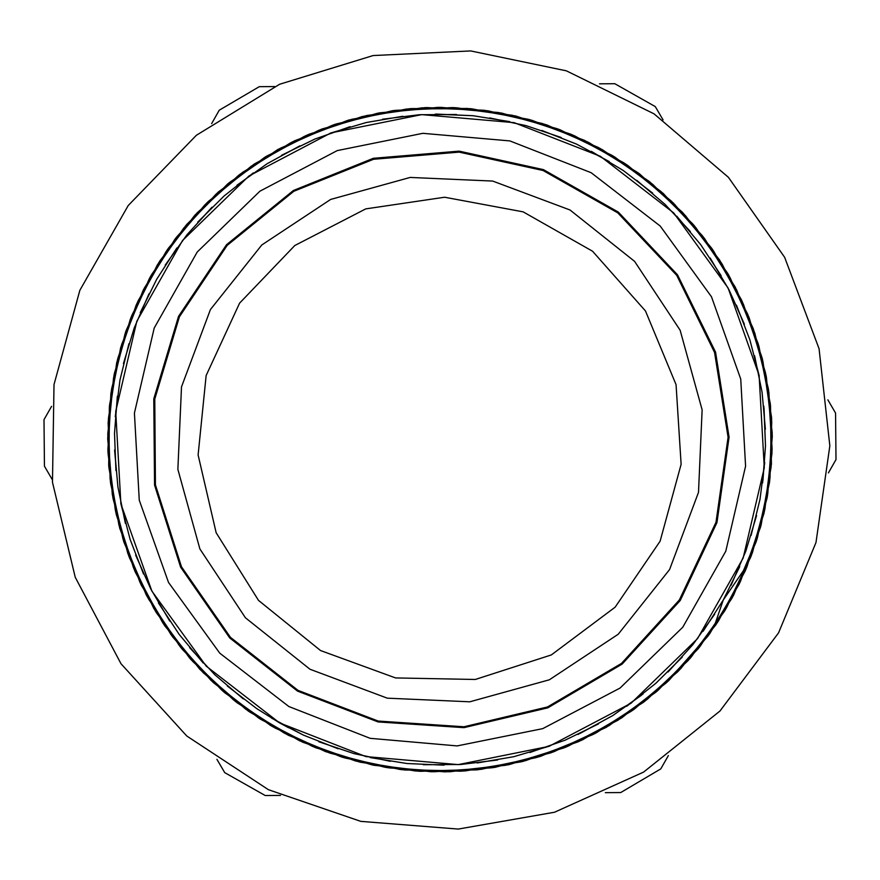 <?xml version="1.0" encoding="UTF-8"?>
<svg xmlns="http://www.w3.org/2000/svg" width="880" height="880" viewBox="0 0 880 880"><rect width="100%" height="100%" fill="white"/><g stroke="black" fill="none" stroke-linecap="round" stroke-linejoin="round"><path stroke-width="1.32" d="M309.98 669.218L387.299 698.159L469.777 701.789L549.329 679.756L618.189 634.216L669.603 569.624L698.544 492.305L702.174 409.838L680.141 330.275L634.601 261.415L570.02 210.001L492.701 181.06L410.223 177.43L330.671 199.463L261.811 245.003L210.397 309.595L181.456 386.914L177.826 469.381L199.859 548.944L245.399 617.804L309.98 669.218M297.561 691.152L229.746 637.989L180.62 567.204L154.528 485.078L153.813 398.915L178.519 316.371L226.457 244.772L293.381 190.487L373.318 158.334L459.195 151.173L543.356 169.653L618.332 212.102L677.468 274.78L715.506 352.099L729.058 437.195L716.925 522.5L680.196 600.446L622.116 664.103L547.855 707.806L464.013 727.683L378.037 721.963L297.561 691.152L229.746 637.989L180.62 567.204L154.528 485.078L153.813 398.915L178.519 316.371L226.457 244.772L293.381 190.487L373.318 158.334L459.195 151.173L543.356 169.653L618.332 212.102L677.468 274.78L715.506 352.099L729.058 437.195L716.925 522.5L680.196 600.446L622.116 664.103L547.855 707.806L464.013 727.683L378.037 721.963L297.561 691.152M227.271 686.004L256.74 708.675L279.598 722.876L256.74 708.675L227.271 686.004L256.74 708.675L279.598 722.876L256.74 708.675L227.271 686.004L256.74 708.675L279.598 722.865L365.904 756.591L458.205 764.621L549.032 746.328L631.026 703.186L697.554 638.682L743.204 558.063L764.291 467.841L759.11 375.331L728.079 288.035L673.706 213.015L600.402 156.354L514.096 122.639L421.795 114.598L330.968 132.891L248.974 176.033L182.446 240.537L136.796 321.156L115.709 411.378L120.89 503.888L151.921 591.184L206.294 666.204L279.598 722.865L288.64 727.804L279.598 722.876L303.534 735.174L338.14 748.781L303.534 735.174L279.598 722.876L303.534 735.174L338.14 748.781L303.534 735.174L279.598 722.876L288.64 727.804M757.493 537.581L743.534 570.559L723.261 600.006L714.912 624.437L708.895 634.656L666.259 682.891L618.134 720.126L563.981 747.857L505.659 765.314L445.159 771.859L384.483 767.173L325.655 751.586L270.688 725.505L221.397 689.799L179.388 645.755L146.201 594.759L122.826 538.56L110.066 479.061L108.449 418.231L117.887 358.094L138.138 300.729L168.575 248.017L208.043 201.685L255.332 163.405L308.825 134.354L366.685 115.511L427.02 107.624L487.806 110.803L546.964 125.015L602.536 149.842L652.696 184.327L695.662 227.392L730.07 277.607L754.798 333.212L768.878 392.414L771.98 453.2L763.961 513.513L745.008 571.351L715.88 624.789L677.49 671.99L631.092 711.392L578.336 741.73L520.916 761.86L460.768 771.21L399.949 769.483L340.472 756.591L284.306 733.139L233.387 699.842L189.409 657.756L153.791 608.41L127.831 553.377L112.321 494.516L107.756 433.84L114.433 373.351L131.967 315.062L159.819 260.975L197.142 212.894L242.55 172.37L294.591 140.855L351.538 119.361L411.422 108.548L472.274 108.933L532.059 120.362L588.753 142.472L640.42 174.625L685.421 215.611L722.15 264.121L749.397 318.549L766.337 377.003L772.244 437.558L767.041 498.201L750.915 556.875L724.273 611.589L688.138 660.572L643.698 702.13L592.372 734.844L535.975 757.724L476.355 769.879L415.503 770.946L355.476 760.969L298.298 740.124L245.85 709.236L199.914 669.339L162.085 621.665L133.507 567.93L115.247 509.894L107.91 449.471L111.628 388.718L126.456 329.703L151.767 274.351L186.703 224.532L230.208 181.984L280.72 148.016L336.556 123.849L395.89 110.319L456.698 107.745L516.934 116.38L574.596 135.85L627.77 165.451L674.586 204.325L713.581 251.064L743.402 304.106L762.982 361.724L771.804 421.949L769.45 482.746L756.03 542.113L732.083 598.059L698.258 648.637L655.787 692.252L606.122 727.397L550.825 752.818L491.843 767.811L431.123 771.76L370.689 764.533L312.565 746.493L258.764 718.08L211.002 680.339L170.907 634.568L139.909 582.197L118.91 525.063L108.702 465.091L109.648 404.228L121.605 344.553L144.298 288.101L176.913 236.709L218.295 192.093L267.179 155.848L321.838 129.074L380.446 112.706L441.067 107.371L501.666 113.102L560.164 129.833L614.636 156.97L663.3 193.534L704.396 238.403L736.67 290.004L759.011 346.61L770.572 406.351L771.122 467.214L760.54 527.131L739.156 584.122L707.828 636.295L667.447 681.813L619.443 719.235L565.455 747.307L507.221 764.984L446.743 771.804L386.045 767.481L327.162 752.092L272.03 726.308L222.585 690.866L180.411 646.965L146.905 596.167L123.31 540.078L110.286 480.623L108.306 419.804L117.524 359.656L137.489 302.159L167.629 249.304L206.943 202.829L254.012 164.252L307.351 134.981L365.156 115.907L425.436 107.635L486.222 110.605L545.479 124.531L601.161 149.039L651.442 183.337L694.672 226.171L729.3 276.21L754.237 331.727L768.691 390.841L772.024 451.605L764.28 511.973L745.668 569.899L716.738 623.447L678.59 670.868L632.412 710.49L579.755 741.026L522.456 761.508L462.363 771.1L401.522 769.626L341.968 757.108L285.725 733.854L234.619 700.81L190.432 658.977L154.638 609.752L128.348 554.873L112.585 496.1L107.778 435.424L114.07 374.891L131.384 316.558L158.994 262.306L196.02 214.027L241.296 173.349L293.172 141.526L349.998 119.768L409.849 108.735L470.712 108.735L530.519 119.933L587.323 141.801L639.177 173.635L684.31 214.456L721.314 262.79L748.836 317.053L765.985 375.452L772.266 435.985L767.327 496.628L751.421 555.379L725.131 610.258L689.183 659.362L644.93 701.151L593.813 734.14L537.493 757.218L477.928 769.725L417.098 771.078L357.016 761.321L299.717 740.839L247.159 710.16L201.025 670.45L162.921 623.018L134.156 569.382L115.577 511.423L107.932 451.066L111.441 390.302L125.895 331.188L150.975 275.748L185.713 225.764L228.954 182.952L279.334 148.808L335.06 124.344L394.306 110.495L455.114 107.712L515.405 115.995L573.144 135.201L626.439 164.604L673.497 203.181L712.657 249.755L742.731 302.676L762.641 360.173L771.683 420.354L769.67 481.184L756.536 540.595L732.787 596.64L699.281 647.438L656.997 691.196L607.464 726.572L552.343 752.323L493.405 767.525L432.696 771.804L372.24 764.896L314.05 747.054L260.062 718.96L212.168 681.439L171.875 635.822L140.547 583.649L119.35 526.603L108.834 466.653L109.45 405.812L121.198 346.093L143.561 289.487L175.923 237.963L217.151 193.182L265.804 156.64L320.353 129.657L378.895 113.014L439.472 107.327L500.093 112.849L558.701 129.25L613.294 156.112L662.09 192.5L703.472 237.116L735.933 288.585L758.527 345.103L770.451 404.767L771.221 465.63L760.947 525.613L739.882 582.703L708.719 634.986L668.613 680.757L620.785 718.366L566.896 746.669L508.783 764.709L448.338 771.749L387.596 767.723L328.647 752.675L273.427 727.078L223.762 691.9L181.401 648.23L147.697 597.542L123.75 541.596L110.495 482.207L108.24 421.377L117.106 361.185L136.873 303.622L166.727 250.591L205.788 203.929L252.725 165.187L305.899 135.586L363.594 116.27L423.863 107.745L484.66 110.341L543.95 124.047L599.786 148.28L650.232 182.303L693.616 224.994L728.552 274.824L753.731 330.209L768.416 389.29L772.123 450.021L764.61 510.411L746.262 568.447L717.651 622.149L679.668 669.702L633.699 709.588L581.218 740.366L523.974 761.068L463.947 771.034L403.106 769.802L343.486 757.537L287.111 734.635L235.895 701.767L191.477 660.154L155.43 611.138L128.942 556.336L112.816 497.651L107.756 437.019L113.806 376.453L130.757 318.01L158.169 263.681L194.964 215.193L239.987 174.273L291.764 142.274L348.48 120.175L408.265 108.867L469.128 108.647L529.012 119.46L585.882 141.108L637.901 172.722L683.265 213.268L720.434 261.459L748.264 315.59L765.699 373.879L772.2 434.401L767.624 495.077L751.982 553.883L725.901 608.883L690.261 658.207L646.162 700.139L595.199 733.414L539.022 756.789L479.501 769.494L418.66 771.21L358.556 761.728L301.169 741.455L248.424 711.117L202.158 671.583L163.801 624.316L134.739 570.867L115.962 512.974L107.976 452.639L111.188 391.875L125.433 332.695L150.161 277.101L184.69 226.996L227.755 183.975L277.915 149.534L333.564 124.883L392.755 110.715L453.519 107.613L513.843 115.687L571.714 134.541L625.108 163.702L672.342 202.103L711.788 248.435L742.049 301.235L762.256 358.644L771.617 418.77L769.824 479.6L757.042 539.11L733.557 595.232L700.227 646.173L658.229 690.195L608.839 725.758L553.806 751.773L494.989 767.305L434.291 771.793L373.78 765.226L315.524 747.67L261.426 719.774L213.29 682.55L172.821 637.098L141.273 585.046L119.724 528.143L108.999 468.237L109.296 407.374L120.714 347.611L142.89 290.928L174.944 239.206L215.963 194.26L264.484 157.509L318.857 130.185L377.333 113.333L437.91 107.349L498.531 112.53L557.194 128.733L611.963 155.287L660.902 191.422L702.46 235.895L735.262 287.155L758.065 343.574L770.264 403.205L771.386 464.046L761.321 524.073L740.564 581.284L709.676 633.71L669.724 679.624L622.127 717.541L568.37 746.053L510.312 764.335L449.922 771.749L389.18 767.943L330.132 753.192L274.791 727.903L224.994 692.901L182.369 649.462L148.445 598.95L124.278 543.092L110.66 483.78L108.174 422.983L116.754 362.714L136.18 305.063L165.858 251.922L204.666 205.029L251.394 166.067L304.469 136.268L362.054 116.589L422.268 107.833L483.098 110.165L542.454 123.519L598.367 147.543L649.011 181.302L692.604 223.751L727.716 273.471L753.236 328.713L768.174 387.706L772.134 448.448L764.995 508.871L746.856 566.962L718.498 620.818L680.801 668.569L634.964 708.62L582.648 739.717L525.525 760.672L465.52 770.869L404.668 770.022L345.026 757.988L288.53 735.328L237.127 702.768L192.566 661.32L156.233 612.491L129.481 557.843L113.146 499.202L107.712 438.592L113.509 378.026L130.218 319.495L157.289 265.001L193.919 216.392L238.744 175.219L290.323 142.956L346.962 120.67L406.692 108.999L467.533 108.504L527.472 119.086L584.485 140.371L636.603 171.787L682.176 212.124L719.609 260.095L747.626 314.127L765.402 372.339L772.189 432.795L767.844 493.515L752.554 552.409L726.704 607.497L691.273 656.997L647.438 699.193L596.585 732.633L540.518 756.316L481.085 769.329L420.255 771.265L360.085 762.146L302.621 742.126L249.733 711.986L203.225 672.749L164.714 625.625L135.377 572.297L116.281 514.536L108.086 454.223L110.935 393.426L124.905 334.213L149.435 278.498L183.645 228.184L226.545 185.009L276.562 150.326L332.046 125.356L391.182 110.979L451.946 107.547L512.292 115.302L570.24 133.958L623.821 162.8L671.187 200.992L710.853 247.17L741.433 299.772L761.838 357.115L771.518 417.208L770.044 478.016L757.449 537.559M762.96 480.392L765.49 445.863L763.807 406.197M744.403 324.28L729.234 290.191L710.171 258.027M652.729 193.215L623.26 170.544L591.36 151.415L623.26 170.544L652.729 193.215L623.26 170.544L591.36 151.415L623.26 170.544L652.729 193.215L623.26 170.544L592.141 151.822M509.828 121.66L473.11 115.753L435.952 114.114L473.11 115.753L509.828 121.66L473.11 115.753L435.952 114.114L473.11 115.753L509.839 121.671L473.11 115.753L435.193 114.125M350.086 126.753L314.974 139.029L281.523 155.276L314.974 139.029L350.086 126.753L314.974 139.029L281.523 155.276L314.974 139.029L350.075 126.753L314.974 139.029L281.919 155.056M212.014 207.251L186.978 234.762L165.286 264.968L186.978 234.762L212.014 207.251L186.978 234.762L165.286 264.968L186.978 234.762L212.025 207.251L186.978 234.762L165.176 265.144M128.909 343.772L119.977 379.874L115.28 416.768L119.977 379.874L128.909 343.772L119.977 379.874L115.28 416.768L119.977 379.874L128.909 343.772L119.977 379.874L115.291 416.691M120.791 503.382L130.119 539.385L143.55 574.068L130.119 539.385L120.791 503.382L130.119 539.385L143.55 574.068L130.119 539.385L120.791 503.382L130.119 539.385L143.55 574.068M189.618 647.625L214.951 674.85L243.276 698.962L214.951 674.85L189.618 647.625L214.951 674.85L243.276 698.962L214.951 674.85L189.618 647.625L214.951 674.85L243.276 698.962M318.802 741.73L354.035 753.599L390.423 761.332L354.035 753.599L318.802 741.73L354.035 753.599L390.423 761.332L354.035 753.599L318.802 741.73L354.035 753.599L390.401 761.332M477.191 763.004L513.843 756.668L549.527 746.152L513.843 756.668L477.191 763.004L513.843 756.668L549.516 746.152L513.843 756.668L477.191 763.004L513.843 756.668L549.516 746.152M626.626 706.321L655.853 683.309L682.209 657.085L655.853 683.309L626.626 706.321L655.853 683.309L682.22 657.085L655.853 683.309L626.626 706.321L655.853 683.309L682.22 657.085M731.071 585.343L745.822 551.21L756.525 515.592L745.822 551.21L731.071 585.343L745.822 551.21L756.525 515.592L745.822 551.21L731.071 585.343L745.822 551.21L756.525 515.592M765.358 429.242L762.08 392.205L754.545 355.784L762.08 392.205L765.358 429.242L762.08 392.205L754.545 355.784L762.08 392.205L765.358 429.242L762.08 392.205L754.545 355.784M721.215 275.638L700.7 244.618L676.731 216.183L700.7 244.618L721.215 275.638L700.7 244.618L676.731 216.183L700.7 244.618L721.215 275.638L700.7 244.618L676.731 216.183M609.279 161.568L576.466 144.045L541.86 130.438L576.466 144.045L609.279 161.568L576.466 144.045L541.86 130.438L576.466 144.045L609.279 161.568L576.466 144.045L541.86 130.438M456.544 114.51L419.353 114.719L382.437 119.218L419.353 114.719L456.544 114.51L419.353 114.719L382.437 119.218L419.353 114.719L456.544 114.51L419.353 114.719L382.437 119.218M299.816 145.816L267.201 163.702L236.885 185.229L267.201 163.702L299.816 145.816L267.201 163.702L236.885 185.229L267.201 163.702L299.816 145.816L267.201 163.702L236.885 185.229M176.88 247.951L156.717 279.202L140.294 312.565L156.717 279.202L176.88 247.951L156.717 279.202L140.294 312.565L156.717 279.202L176.88 247.951L156.717 279.202L140.294 312.565M117.37 396.275L114.51 433.356L115.951 470.525L114.51 433.356L117.37 396.275L114.51 433.356L115.951 470.525L114.51 433.356L117.37 396.275L114.51 433.356L115.951 470.525M135.641 555.06L150.766 589.028L169.719 621.027L150.766 589.028L135.641 555.06L150.766 589.028L169.719 621.027L150.766 589.028L135.641 555.06L150.766 589.028L169.719 621.027M370.172 757.559L406.89 763.466L444.048 765.105L406.89 763.466L370.172 757.559L406.89 763.466L444.048 765.105L406.89 763.466L370.172 757.559L406.89 763.466L444.048 765.105M529.914 752.466L565.026 740.19L598.477 723.943L565.026 740.19L529.914 752.466L565.026 740.19L598.477 723.943L565.026 740.19L529.914 752.466L565.026 740.19L598.477 723.943M667.986 671.968L693.022 644.457L714.714 614.251L693.022 644.457L667.986 671.968L693.022 644.457L714.714 614.251L693.022 644.457L667.986 671.968L693.022 644.457L714.714 614.251M751.091 535.447L760.023 499.345L764.72 462.451L760.023 499.345L751.091 535.447L760.023 499.345L764.72 462.451L760.023 499.345L751.091 535.447L760.023 499.345L764.72 462.451M759.209 375.837L749.881 339.834L736.45 305.151L749.881 339.834L759.209 375.837L749.881 339.834L736.45 305.151L749.881 339.834L759.209 375.837M690.382 231.594L665.049 204.369L636.724 180.257L665.049 204.369L690.382 231.594L665.049 204.369L636.724 180.257L665.049 204.369L690.382 231.594L665.049 204.369L636.724 180.257M561.198 137.489L525.965 125.62L489.577 117.887L525.965 125.62L561.198 137.489L525.965 125.62L489.577 117.887L525.965 125.62L561.198 137.489L525.965 125.62L489.577 117.887M402.809 116.226L366.157 122.551L330.484 133.067L366.157 122.551L402.809 116.226L366.157 122.551L330.484 133.067L366.157 122.551L402.809 116.226L366.157 122.551L330.484 133.067M253.374 172.898L224.147 195.91L197.78 222.134L224.147 195.91L253.374 172.898L224.147 195.91L197.78 222.134L224.147 195.91L253.374 172.898M148.929 293.876L134.178 328.009L123.475 363.627L134.178 328.009L148.929 293.876L134.178 328.009L123.475 363.627L134.178 328.009L148.929 293.876M114.642 449.977L117.92 487.014L125.455 523.435L117.92 487.014L114.642 449.977L117.92 487.014L125.455 523.435L117.92 487.014L114.642 449.977M158.785 603.581L179.3 634.601L203.269 663.036L179.3 634.601L158.785 603.581L179.3 634.601L203.269 663.036L179.3 634.601L158.785 603.581M423.456 764.709L460.647 764.5L497.563 760.001L460.647 764.5L423.456 764.709L460.647 764.5L497.563 760.001L460.647 764.5L423.456 764.709M580.184 733.403L612.799 715.517L643.115 693.99L612.799 715.517L580.184 733.403L612.799 715.517L643.115 693.99L612.799 715.517L580.184 733.403M703.12 631.268L723.283 600.017L739.706 566.654L723.283 600.017L703.12 631.268L723.283 600.017L739.706 566.654L723.283 600.017L703.12 631.268M762.63 482.944L765.49 445.863L764.049 408.694L765.49 445.863L762.63 482.944L765.49 445.863L764.049 408.694L765.49 445.863L762.63 482.944M744.359 324.17L729.234 290.191L710.281 258.192L729.234 290.191L744.359 324.17L729.234 290.191L710.281 258.192L729.234 290.191L744.359 324.17M759.22 375.848L749.881 339.834L736.45 305.151M253.319 172.942L224.147 195.91L197.78 222.134M149.017 293.689L134.178 328.009L123.464 363.638M114.653 450.428L117.92 487.014L125.455 523.435M158.411 602.921L179.3 634.601L203.269 663.047M271.469 718.113L303.534 735.174L338.14 748.781M423.258 764.698L460.647 764.5L497.695 759.979M577.918 734.47L612.799 715.517L641.113 695.574M663.058 119.867L655.27 106.634L614.801 83.721L599.445 83.853M828.432 472.912L836 459.547L835.615 413.05L827.816 399.817M605.374 792.649L620.73 792.528L660.803 768.944L668.371 755.568M274.626 86.57L259.27 86.691L219.197 110.275L211.629 123.651M51.568 406.307L44 419.672L44.385 466.169L52.184 479.402M216.942 759.352L224.73 772.585L265.199 795.498L280.555 795.366M320.551 650.562L395.516 677.908L475.299 679.448L551.265 654.984L615.164 607.189L660.088 541.233L681.164 464.266L676.104 384.626L645.458 310.937L592.537 251.196L523.105 211.882L444.653 197.23L365.706 208.857L294.8 245.487L239.635 303.149L206.184 375.595L198.066 454.982L216.172 532.708L258.522 600.347L320.551 650.562M829.807 445.83L819.104 348.689L784.586 257.268L728.409 177.298L654.115 113.817L566.368 70.807L470.679 50.963L373.065 55.539L279.653 84.26L196.317 135.3L128.293 205.458L79.86 290.334L54.043 384.593L52.492 482.295L75.284 577.324L120.989 663.707L186.736 735.999L268.4 789.668L360.855 821.348L458.271 829.037L554.543 812.262L643.621 772.068L719.906 710.985L778.591 632.852L816.013 542.575L829.807 445.83M298.023 690.338L230.428 637.351L181.456 566.797L155.452 484.935L154.737 399.047L179.366 316.767L227.15 245.399L293.854 191.29L373.538 159.247L459.129 152.108L543.026 170.522L617.76 212.839L676.698 275.319L714.615 352.385L728.123 437.206L716.034 522.236L679.415 599.929L621.522 663.377L547.503 706.937L463.936 726.748L378.235 721.05L298.023 690.338M288.827 706.574L370.172 738.342L457.16 745.921L542.762 728.673L620.037 688.017L682.726 627.231L725.758 551.243L745.635 466.213L740.751 379.038L711.502 296.758L660.253 226.05L591.173 172.645L509.828 140.877L422.84 133.298L337.238 150.546L259.963 191.202L197.274 251.988L154.242 327.976L134.365 413.006L139.249 500.192L168.498 582.461L219.747 653.169L288.827 706.574"/></g></svg>
